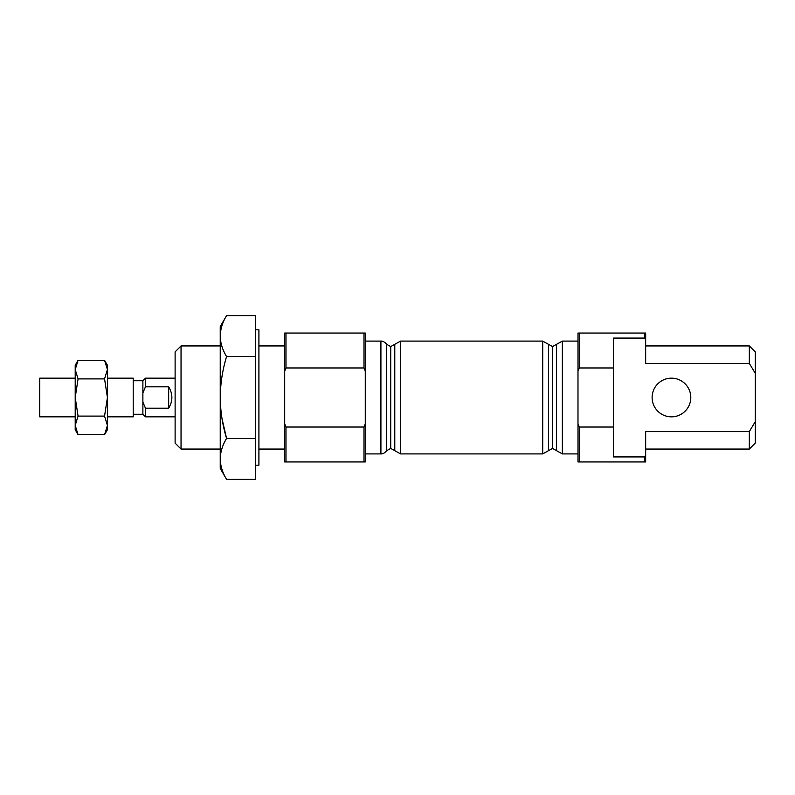 <?xml version="1.0" encoding="UTF-8"?>
<svg xmlns="http://www.w3.org/2000/svg" width="795" height="795" viewBox="0 0 795 795"><rect width="100%" height="100%" fill="white"/><g stroke="black" fill="none" stroke-linecap="round" stroke-linejoin="round"><path stroke-width="1.19" d="M142.881 380.745L145.465 378.162L142.881 380.745L142.881 392.899L145.465 386.807L145.465 378.162L175.119 378.162L145.465 378.162L145.465 386.807L168.669 386.807C172.932 393.932 172.932 401.068 168.669 408.193L145.465 408.193L142.881 402.101L142.881 414.255L142.881 380.745L133.212 380.745L142.881 380.745M107.434 369.586L107.434 365.273L104.552 360.284L107.434 369.586L104.552 360.284L78.079 360.284L75.207 369.586L78.079 378.897L75.207 397.5L78.079 416.103L104.552 416.103L107.434 425.414L107.434 369.586L104.552 378.897L107.434 397.5L104.552 416.103L107.434 397.5L107.434 425.414L104.552 434.716L78.079 434.716L104.552 434.716L107.434 425.414C107.434 431.128 107.434 431.128 107.434 425.414L104.552 416.103L78.079 416.093L75.207 425.414L78.079 434.716L75.207 425.414L75.207 429.727L78.079 434.716L75.207 425.414C75.207 431.128 75.207 431.128 75.207 425.414L75.207 397.5L78.079 378.897L104.552 378.897L78.079 378.897L75.207 369.586L75.207 397.5L75.207 369.586L78.079 360.284L104.552 360.284L107.434 369.586C107.434 363.872 107.434 363.872 107.434 369.586L107.434 397.5L104.552 378.897L107.434 369.586M107.434 378.162L133.212 378.162L107.434 378.162M107.434 416.838L133.212 416.838L133.212 378.162M133.212 414.255L142.881 414.255L145.465 416.838L145.465 408.193L145.465 416.838L175.119 416.838L175.119 443.123L175.119 378.162M142.881 392.899L142.881 402.101L145.465 408.193L168.669 408.193C172.932 401.068 172.932 393.932 168.669 386.807L168.669 408.193L168.669 386.807L145.465 386.807L142.881 392.899M104.552 434.716L107.434 429.727L107.434 425.414M39.75 378.162L75.207 378.162L39.75 378.162L39.75 416.838L39.75 378.162L39.75 416.838L75.207 416.838M78.079 360.284L75.207 365.273L75.207 369.586C75.207 363.872 75.207 363.872 75.207 369.586M75.207 425.414L78.079 416.103L75.207 397.5L75.207 425.414M365.273 341.095L380.914 341.095L380.914 453.905L380.914 341.095C380.417 341.144 383.568 340.419 386.668 344.315L386.668 450.685L386.668 344.315L390.733 346.58L390.733 448.42L390.733 346.58L394.787 344.315L394.787 450.685L394.787 344.315L400.551 341.095L400.551 453.905L400.551 341.095L542.707 341.095L542.707 453.905L542.707 341.095L548.471 344.315L548.471 450.685L548.471 344.315L552.525 346.58L552.525 448.42L552.525 346.58L556.58 344.315L556.58 450.685L556.58 344.315L562.343 341.095L562.343 453.905L562.343 341.095L577.985 341.095M755.25 443.133L749.317 449.066L749.317 431.606L755.25 421.728L749.317 431.606L645.669 431.606L645.669 455.386L644.377 456.926L613.442 456.926L613.442 427.034L579.277 427.034L579.277 461.955L644.377 461.955L644.377 456.926L644.377 461.955L645.669 461.955L645.669 455.386L645.669 461.955L579.277 461.955L579.277 427.034L577.985 423.795L577.985 461.955L579.277 461.955L577.985 461.955L577.985 371.205L579.277 367.966L613.442 367.966L613.442 338.074L644.377 338.074L644.377 333.045L579.277 333.045L579.277 367.966L579.277 333.045L577.985 333.045L577.985 371.205L577.985 333.045L644.377 333.045L644.377 338.074L645.669 339.614L644.377 338.074L613.442 338.074L613.442 456.926L644.377 456.926L645.669 455.386L645.669 431.606L749.317 431.606L749.317 449.066L755.25 443.133L755.25 421.728L755.25 443.133M645.669 345.934L749.317 345.934L645.669 345.934M255.692 356.567L255.692 479.375L226.565 479.375L255.692 479.375L255.692 356.567L226.565 356.567C222.53 369.834 220.414 383.478 220.235 397.5C220.414 411.482 222.52 425.126 226.565 438.433L255.692 438.433L226.565 438.433C222.511 445.121 220.404 451.948 220.235 458.904C220.404 465.88 222.52 472.707 226.565 479.375C222.52 472.707 220.404 465.88 220.235 458.904C220.404 451.948 222.511 445.121 226.565 438.433C222.52 425.126 220.414 411.482 220.235 397.5C220.414 383.478 222.53 369.834 226.565 356.567L255.692 356.567L255.692 315.625L255.692 356.567M285.981 461.955L285.981 427.034L284.699 423.795L284.699 461.955L363.981 461.955L363.981 427.034L285.981 427.034L285.981 461.955L284.699 461.955L284.699 371.205L285.981 367.966L285.981 333.045L284.699 333.045L284.699 371.205L284.699 333.045L285.981 333.045L285.981 367.966L363.981 367.966L363.981 333.045L285.981 333.045L363.981 333.045L363.981 367.966L365.273 371.205L365.273 333.045L363.981 333.045L365.273 333.045L365.273 423.795L363.981 427.034L363.981 461.955L365.273 461.955L365.273 423.795L365.273 461.955L285.981 461.955M755.25 373.272L755.25 421.728L755.25 373.272C755.25 345.209 755.25 345.209 755.25 373.272L749.317 363.394L645.669 363.394L645.669 333.045L644.377 333.045L645.669 333.045L645.669 363.394L749.317 363.394L749.317 345.934L749.317 363.394L755.25 373.272L755.25 351.867L749.317 345.934M749.317 431.606L755.25 421.728L749.317 431.606M645.669 339.614L644.377 338.074L645.669 339.614M652.119 397.5A19.338 19.338 0 0 1 671.457 378.162A19.338 19.338 0 0 1 690.795 397.5A19.338 19.338 0 0 1 671.457 416.838A19.338 19.338 0 0 1 652.119 397.5A19.338 19.338 0 0 0 671.457 416.838A19.338 19.338 0 0 0 690.795 397.5A19.338 19.338 0 0 0 671.457 378.162A19.338 19.338 0 0 0 652.119 397.5M577.985 423.795L579.277 427.034L613.442 427.034L613.442 367.966L579.277 367.966L577.985 371.205L577.985 423.795M285.981 427.034L363.981 427.034L365.273 423.795L365.273 371.205L363.981 367.966L285.981 367.966L284.699 371.205L284.699 423.795L285.981 427.034M255.692 465.184L258.912 465.184L258.912 329.816L255.692 329.816M284.699 345.934L258.912 345.934L258.912 465.085L258.912 449.066L284.699 449.066M226.565 315.625L220.235 326.596L220.235 336.096C220.404 329.13 222.511 322.313 226.565 315.625L255.692 315.625L226.565 315.625C222.511 322.313 220.404 329.13 220.235 336.096C220.404 343.072 222.52 349.899 226.565 356.567L226.565 356.558C222.52 349.899 220.404 343.072 220.235 336.096L220.235 335.907M220.235 345.934L181.041 345.934L175.119 351.867L175.119 443.133L181.041 449.066L181.041 345.934L181.041 449.066L220.235 449.066M220.235 336.096L220.235 458.904C220.235 471.475 220.235 471.475 220.235 458.904L220.235 336.096M221.735 416.838L221.934 418.12M222.014 418.647L226.565 438.433M220.235 458.904L220.235 468.404L226.565 479.375M365.273 453.905L380.914 453.905C380.417 453.856 383.568 454.581 386.668 450.685L390.733 448.42L400.551 453.905L542.707 453.905L552.525 448.42L562.343 453.905L577.985 453.905M749.317 449.066L645.669 449.066"/></g></svg>
